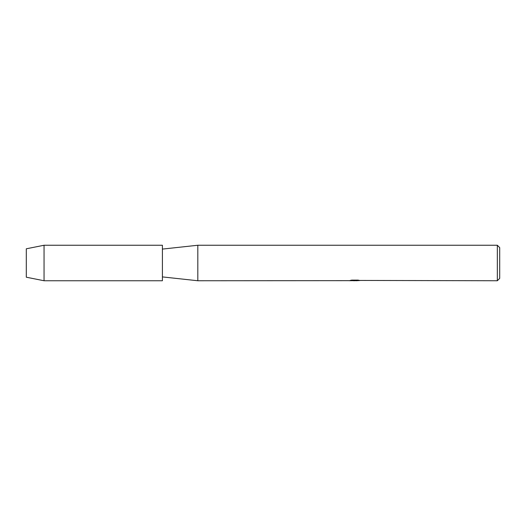 <?xml version="1.0" encoding="UTF-8"?>
<svg xmlns="http://www.w3.org/2000/svg" width="526" height="526" viewBox="0 0 526 526"><rect width="100%" height="100%" fill="white"/><g stroke="black" fill="none" stroke-linecap="round" stroke-linejoin="round"><path stroke-width="0.79" d="M26.3 277.202L26.3 248.798L44.052 245.248L162.403 245.248L162.403 280.752L44.052 280.752L26.3 277.202L26.3 248.798M349.251 280.66L197.822 280.752L162.403 276.906M197.822 280.752L197.822 245.248L497.333 245.248L499.7 247.614L499.7 278.385L497.333 280.752L359.593 280.443M162.403 249.094L197.822 245.248M354.57 280.752L353.104 280.693M355.03 280.693L353.82 280.752M497.333 280.752L497.333 245.248M349.251 280.72L355.214 280.476L350.106 280.476L351.769 280.108L358.068 280.108L359.896 280.522L356.207 280.746M350.454 280.693L354.82 280.634M356.266 280.693L354.642 280.693M350.336 280.417L355.214 280.476M44.052 280.752L44.052 245.248"/></g></svg>
